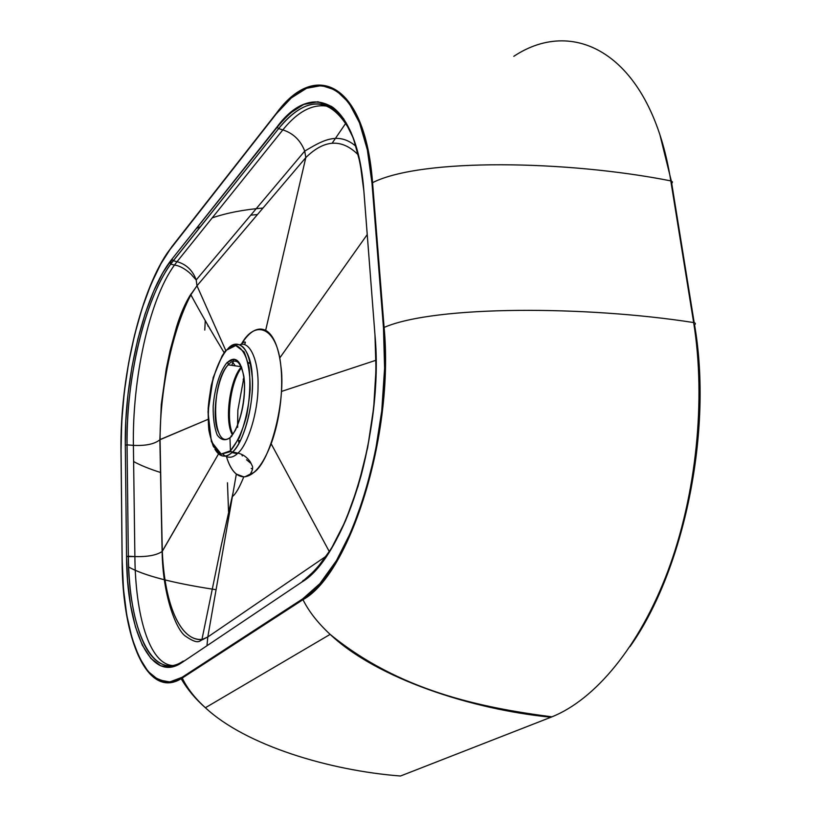 <?xml version="1.0" encoding="UTF-8"?>
<svg xmlns="http://www.w3.org/2000/svg" width="821" height="821" viewBox="0 0 821 821"><rect width="100%" height="100%" fill="white"/><g stroke="black" fill="none" stroke-linecap="round" stroke-linejoin="round"><path stroke-width="1.23" d="M210.617 330.001L208.226 325.793L210.617 330.001M251.226 468.401L252.591 469.089M233.985 453.007L234.324 452.381M232.825 362.369L235.206 365.838M241.764 454.434L242.318 455.953M207.949 325.311L207.949 326.101M346.134 122.719L332.125 143.244L346.134 122.719M227.468 482.779L228.536 511.473L227.468 482.779M224.266 352.886C211.992 332.618 200.858 313.253 190.852 294.79L196.989 285.78L225.765 350.485L196.989 285.78L305.812 157.591L265.665 330.319C272.192 334.003 276.882 343.24 279.715 358.028L367.223 234.57L279.715 358.028C281.49 367.941 282.065 379.086 281.449 391.453L376.028 360.245L281.449 391.453C280.351 410.356 276.923 427.803 271.156 443.781L329.354 551.671L271.156 443.781C262.843 465.199 253.72 476.221 243.786 476.857L236.335 474.086C232.199 470.71 228.915 464.902 226.473 456.681C230.793 470.607 236.961 477.309 244.966 476.785L253.935 472.414C270.663 461.269 286.119 399.417 280.844 365.827C277.067 326.481 254.849 319.041 241.292 344.338C249.461 331.294 257.578 326.614 265.665 330.319L305.812 157.591C324.398 139.303 341.926 138.431 358.387 154.974C341.926 138.431 324.398 139.303 305.812 157.591L304.735 151.085C300.578 140.35 293.282 133.279 282.855 129.882C299.737 109.029 316.649 101.701 333.603 107.91C316.649 101.701 299.737 109.029 282.855 129.882L278.617 128.63L282.855 129.882C293.282 133.279 300.578 140.35 304.735 151.085C320.334 142.074 337.554 130.2 356.098 146.466M231.779 365.355L234.047 359.177M203.351 639.2L207.795 636.983L207.025 645.06L207.795 636.983L236.335 474.086L207.795 636.983L326.522 555.95L207.795 636.983L201.925 639.58C180.097 641.057 164.405 603.599 162.312 551.312L218.56 453.869L162.117 551.496C156.606 555.232 147.523 556.925 134.88 556.587C147.523 556.925 156.606 555.232 162.117 551.496L160.064 439.563L208 419.367L159.869 439.779C154.522 444.079 145.697 445.947 133.402 445.372C145.697 445.947 154.522 444.079 159.869 439.779L162.312 551.312C164.467 604.533 180.733 642.987 203.351 639.2L202.961 639.518C199.164 640.462 199.093 645.706 184.756 635.649C175.55 628.065 162.774 594.804 162.117 551.496L159.869 439.779L161.275 404.527L166.304 368.619L170.111 350.454L176.494 327.056C180.62 313.663 185.413 302.692 190.893 294.134L192.073 292.717C172.995 327.066 160.146 387.604 160.064 439.563C160.105 388.61 172.523 329.734 190.852 294.79M350.885 132.068C345.672 120.974 339.566 113.144 332.577 108.557C323.915 103.066 314.72 102.409 304.96 106.566C296.001 110.486 287.217 117.844 278.617 128.63L173.252 260.729L177.038 261.683L173.252 260.729L170.676 264.126L174.463 265.07C148.622 300.496 132.232 380.39 133.402 445.372C132.232 380.39 148.622 300.496 174.463 265.06L177.038 261.683L174.463 265.07C183.494 266.014 193.161 276.051 192.022 275.404L196.198 279.951C192.74 270.417 186.357 264.331 177.038 261.683C186.357 264.331 192.74 270.427 196.198 279.951L304.735 151.085L305.812 157.591L196.989 285.78L196.198 279.951L196.989 285.78L192.073 292.717M351.296 132.951L351.285 132.951C331.079 95.913 306.859 94.466 278.617 128.63L277.17 127.265L278.617 128.63L170.676 264.126C165.144 271.833 159.941 281.285 155.097 292.481C149.012 306.582 143.788 322.427 139.416 340.007C130.939 374.869 126.824 409.812 127.05 444.859L133.402 445.372L134.88 556.587C135.393 615.617 149.381 663.943 172.543 665.523C149.381 663.943 135.393 615.617 134.88 556.587L128.343 556.217C128.866 593.234 134.1 622.462 144.044 643.921C149.217 654.46 155.323 661.254 162.373 664.292M177.038 261.683L282.855 129.882L177.038 261.683M629.994 646.62C684.129 570.4 712.956 430.686 694.556 324.87C695.921 323.782 695.623 323.012 693.653 322.561C586.615 305.781 435.448 305.279 384.095 327.425L372.56 182.652C365.099 82.254 315.397 59.841 276.503 113.113L171.763 246.793L160.906 263.757L150.982 284.333L142.146 308.306L134.634 334.824L128.62 363.067L124.279 392.202L121.734 421.368L121.056 449.744L122.175 560.445L123.468 588.893L126.762 615.114L132.017 638.184L139.139 657.221L147.985 671.362L158.32 679.819L169.814 681.953L182.067 677.304L302.754 598.827L319.862 583.659L336.466 560.599L351.737 530.366L364.842 494.17L375.043 453.695L381.744 410.982L384.597 368.27L383.479 327.774L371.975 183.052L367.356 149.833L359.454 122.698L348.792 102.646L335.974 90.218L321.688 85.528L306.592 88.278L291.301 97.925L276.379 113.729L167.084 253.268L276.503 113.113C315.397 59.841 365.099 82.254 372.56 182.652C421.686 157.889 567.024 160.321 670.798 180.887L672.502 181.954L671.742 183.545L672.502 181.954L670.798 180.887C567.024 160.321 421.686 157.889 372.56 182.652L384.095 327.425C435.448 305.279 586.615 305.781 693.653 322.561L670.798 180.887C651.238 56.485 575.962 14.994 513.802 56.321M212.208 217.873C226.935 212.885 243.858 209.612 262.987 208.041L256.224 208.688M205.455 707.784C194.844 698.096 187.106 688.183 182.252 678.043L181.154 678.731C187.557 689.578 195.655 699.266 205.455 707.784C245.807 745.427 329.632 770.591 400.504 776.009L550.973 717.226C472.208 709.549 377.013 678.721 330.145 634.376C317.871 622.985 308.809 611.419 302.98 599.679L182.252 678.043C187.096 688.162 194.813 698.055 205.394 707.733C245.725 745.396 329.59 770.58 400.504 776.009L551.928 716.846C594.897 699.646 639.364 647.081 667.966 570.923C696.403 494.745 706.111 399.642 693.653 322.561L670.798 180.887M216.077 589.704C173.241 583.218 144.096 575.654 128.63 567.003C143.449 575.357 171.322 582.725 212.239 589.109M120.985 449.98L122.165 560.456C122.247 639.22 147.842 699.985 182.067 677.304L182.252 678.043L181.154 678.731C147.246 699.523 122.206 638.82 122.103 560.651C122.206 638.82 147.246 699.523 181.154 678.731L168.572 682.148C159.171 680.281 152.49 676.915 148.55 672.06C131.822 649.965 123.027 612.774 122.165 560.456L121.046 449.754L122.103 560.538M133.618 461.546C140.422 465.291 149.463 468.965 160.731 472.547C149.463 468.965 140.422 465.291 133.618 461.546M694.556 324.87C695.921 323.782 695.623 323.012 693.653 322.561C706.111 399.632 696.403 494.745 667.966 570.923C639.364 647.081 594.897 699.646 551.928 716.846L550.973 717.226C472.167 709.549 376.921 678.69 330.073 634.315C399.509 691.128 481.363 707.62 551.928 716.846L553.354 716.261M237.32 453.685C232.446 458.18 227.694 458.405 223.076 454.372C227.694 458.405 232.446 458.18 237.32 453.685L237.926 453.12L237.32 453.685L231.963 452.587C225.724 458.282 220.038 457.164 214.938 449.231C219.587 457.102 225.262 458.231 231.963 452.587L237.32 453.685M239.989 344.594C250.6 340.951 258.831 362.41 258.04 386.281C258.153 411.937 247.768 445.003 237.926 453.12C247.768 445.003 258.153 411.937 258.04 386.281C258.831 362.41 250.6 340.951 239.989 344.594M240.266 364.308C236.345 359.885 232.312 360.06 228.176 364.842C216.949 376.572 210.905 418.269 218.735 432.667M240.44 440.59L237.977 440.456M232.405 434.894C224.061 420.896 229.921 378.922 241.436 366.843C229.921 378.922 224.061 420.896 232.405 434.894M248.188 362.995L250.6 363.498M232.856 434.319C225.498 419.808 230.68 380.862 241.702 367.521C230.68 380.862 225.498 419.808 232.856 434.319M248.137 362.738L250.415 362.625L248.137 362.738M227.15 349.684C237.433 335.953 251.298 348.894 252.242 376.418C254.582 401.51 243.878 442.981 232.569 452.032L231.963 452.587L232.569 452.032L237.926 453.12C242.862 454.259 246.967 457.153 250.251 461.802L251.985 465.374C253.258 467.303 252.694 470.207 250.282 474.086L244.966 476.785M237.638 427.413L237.864 410.161L243.97 377.065L237.864 410.161L237.556 425.699M251.298 463.68L246.557 459.781L251.298 463.68M238.603 441.031L238.983 443.33M243.755 378.974L243.19 379.651L243.632 378.153M303.36 580.314L301.841 582.058L307.075 577.645C332.833 554.883 348.607 519.467 361.24 475.092C373.483 427.854 378.071 381.262 374.992 335.327L376.008 369.491L373.688 407.657L367.675 447.537L358.079 486.206L345.59 520.678L331.274 548.695L316.342 569.138L301.841 582.058L181.718 662.691L171.271 667.073L160.803 665.831L150.951 658.483L142.331 645.193L135.444 626.885L130.539 604.954L127.635 581.001L126.547 556.556L125.305 445.228L125.808 420.906L127.994 394.367L132.007 366.7L137.805 339.319L145.132 313.725L153.609 291.291L162.702 272.952L171.917 259.169L277.088 126.845L289.844 113.38L303.667 104.472L317.871 101.753L331.53 106.402L343.671 118.788L353.399 138.267L360.193 163.246L363.929 191.601L375.002 335.317L363.908 191.611C357.463 100.788 312.791 78.724 277.088 126.845L171.917 259.169C144.465 293.22 124.207 377.024 125.305 445.228L126.547 556.556L134.88 556.587L133.402 445.372L127.05 444.859L128.343 556.217L126.547 556.556C126.691 629.204 150.52 684.129 181.718 662.691L301.841 582.058C344.553 557.644 383.941 431.661 375.002 335.317L363.908 191.611C359.844 148.252 349.53 120.194 332.977 107.438C316.198 97.483 300.178 99.341 277.211 127.204L171.917 259.169L173.252 260.729L171.969 259.58C170.522 262.125 170.091 263.633 170.676 264.126C144.681 299.655 126.003 379.548 127.05 444.859L125.305 445.228L127.05 444.859L128.343 556.217C128.528 628.157 152.203 682.415 183.104 661.141L184.089 661.1L183.104 661.141L181.718 662.691L183.104 661.141M306.397 578.128L314.905 570.523L306.397 578.128M174.565 243.211L167.084 253.268L159.058 267.051C152.49 280.618 147.277 293.076 143.408 304.427C128.548 350.577 121.087 399.016 121.046 449.754C119.969 375.69 141.766 284.99 171.63 247.347L276.379 113.729C315.11 60.703 364.565 83.095 371.975 183.052L383.479 327.774L384.095 327.425L383.479 327.774C393.639 433.981 349.664 573.253 302.754 598.827L182.067 677.304L182.252 678.043L302.98 599.679L302.754 598.827L302.98 599.679C350.115 574.064 394.316 434.124 384.095 327.425C394.316 434.124 350.115 574.064 302.98 599.679C308.799 611.399 317.83 622.944 330.073 634.315M201.289 222.214L201.894 221.947M230.444 450.811L229.952 437.839C225.067 441.041 220.818 440.087 217.206 434.966C214.353 427.649 213.008 418.084 213.183 406.282C214.609 388.117 220.018 370.959 227.089 362.502L234.047 359.177C238.459 360.963 241.713 366.566 243.816 375.977C246.731 397.426 239.845 427.864 229.952 437.839L230.444 450.811L239.352 437.716C245.058 423.277 248.66 407.329 250.138 389.872C250.302 374.643 248.281 361.958 244.073 351.809L235.627 345.467L226.617 350.095C220.685 357.607 215.574 369.327 211.295 385.254C208.462 401.818 207.631 416.627 208.801 429.701C211.192 442.591 215.389 450.739 221.383 454.146L230.444 450.811L221.095 454.075L213.439 446.645C209.683 436.823 207.929 424.077 208.165 408.406C210.073 384.31 217.216 361.517 226.617 350.095L235.914 345.487C241.846 347.745 246.238 355.165 249.102 367.746C250.6 382.648 249.789 398.596 246.7 415.57C242.38 431.405 236.961 443.155 230.444 450.811L231.963 452.587M375.074 336.169L374.992 335.327L375.074 336.169M372.56 182.652L371.975 183.052L372.56 182.652M167.084 253.268C139.396 294.226 120.04 379.538 120.985 449.857M229.952 437.839L231.481 436.433L229.952 437.839C239.845 427.864 246.731 397.426 243.816 375.977C241.713 366.566 238.459 360.963 234.047 359.177L227.089 362.502C220.018 370.959 214.609 388.117 213.183 406.282C213.008 418.084 214.353 427.649 217.206 434.966C220.818 440.087 225.067 441.041 229.952 437.839M231.943 435.982C230.619 436.351 230.557 436.238 231.748 435.653L235.34 430.358C242.051 415.621 245.099 399.653 244.494 382.463C241.672 355.924 233.195 357.217 227.858 362.051L228.176 364.842C210.545 382.524 211.839 451.293 229.952 437.655M228.012 348.751C241.066 338.17 249.163 347.745 252.293 377.475C253.822 405.492 244.299 440.99 232.569 452.032L230.65 451.581L221.28 454.177L211.387 441.698L208.011 411.834L213.183 377.588L222.091 355.965C227.53 347.817 224.687 351.583 226.986 349.715M231.994 364.74L232.61 365.468M205.26 320.539L204.778 330.063M232.415 496.489C235.576 494.304 239.363 487.766 243.786 476.857M201.925 639.58L221.157 545.924L233.092 492.6M330.145 634.376L205.394 707.733M671.321 181.02L660.125 135.67M671.742 183.545L694.197 322.674M244.442 344.574C246.064 341.875 245.5 341.29 242.739 342.819M228.176 364.842L241.384 366.71M257.455 214.548L250.764 215.164M200.416 226.668L196.342 228.443"/></g></svg>
